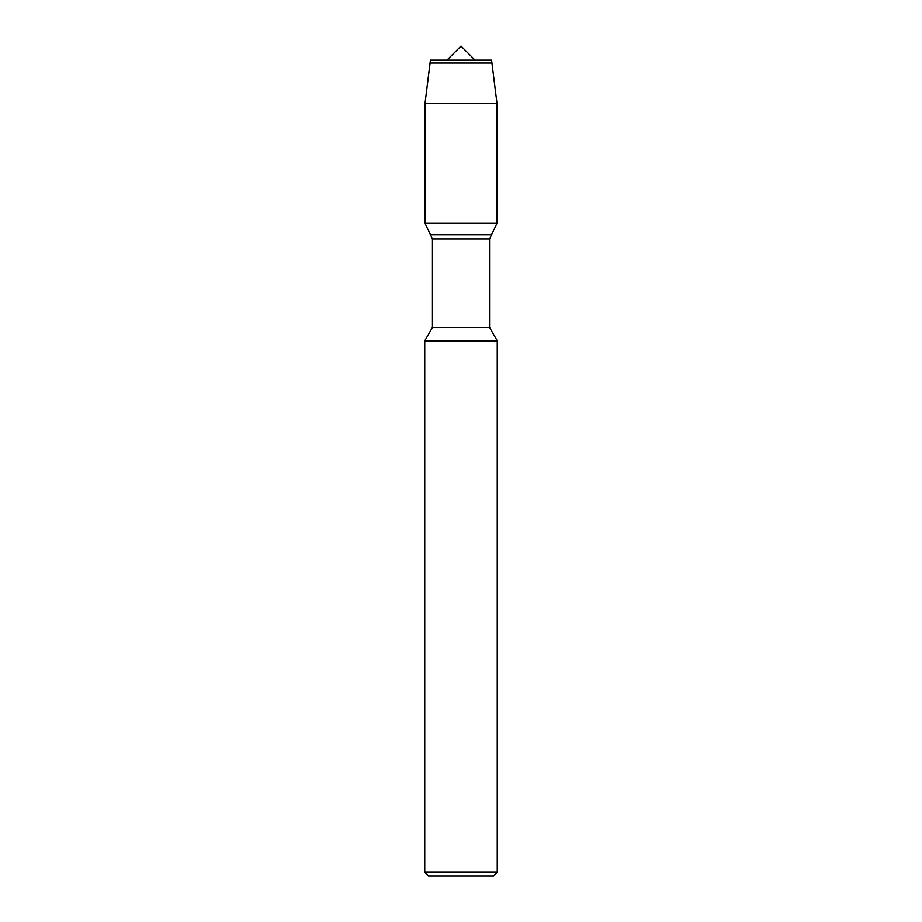 <?xml version="1.0" encoding="UTF-8"?>
<svg xmlns="http://www.w3.org/2000/svg" width="922" height="922" viewBox="0 0 922 922"><rect width="100%" height="100%" fill="white"/><g stroke="black" fill="none" stroke-linecap="round" stroke-linejoin="round"><path stroke-width="1.38" d="M446.951 60.149L461 46.1L475.049 60.149M424.754 340.817L424.754 872.27L497.246 872.27L497.246 340.817L424.754 340.817L432.453 327.471L432.453 238.959L425.03 223.262L425.03 103.276L430.459 60.149L491.541 60.149L430.459 60.149L430.055 63.042L491.945 63.042L491.541 60.149M432.453 327.471L489.547 327.471L489.547 238.959L432.453 238.959M424.754 872.27L428.373 875.9L493.627 875.9L497.246 872.27M430.459 234.741L425.03 223.262L496.97 223.262L491.541 234.741L430.459 234.741L491.541 234.741L489.547 238.959M425.03 223.262L425.03 103.276L496.97 103.276L491.945 63.042M425.03 103.276L430.055 63.042M497.246 340.817L489.547 327.471M496.97 223.262L496.97 103.276"/></g></svg>
